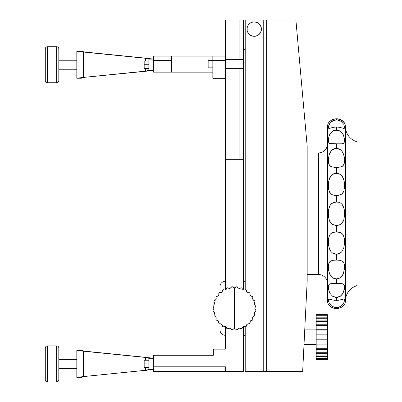 <?xml version="1.0" encoding="UTF-8"?>
<svg xmlns="http://www.w3.org/2000/svg" width="402" height="402" viewBox="0 0 402 402"><rect width="100%" height="100%" fill="white"/><g stroke="black" fill="none" stroke-linecap="round" stroke-linejoin="round"><path stroke-width="0.6" d="M56.642 46.717L47.456 46.717A2.161 2.161 0 0 0 45.295 48.883L45.295 80.581A2.161 2.161 0 0 0 47.456 82.742L47.456 46.717A2.161 2.161 0 0 0 45.295 48.883L45.295 80.581A2.161 2.161 0 0 0 47.456 82.742L56.642 82.742A2.161 2.161 0 0 0 58.808 80.581L58.808 48.883A2.161 2.161 0 0 0 56.642 46.717L56.642 82.742L56.642 46.717L47.456 46.717L47.456 82.742L56.642 82.742L56.642 46.717A2.161 2.161 0 0 1 58.808 48.883L58.808 80.581A2.161 2.161 0 0 1 56.642 82.742M76.817 60.23L58.808 60.23L76.817 60.23L76.817 69.234L58.808 69.234L76.817 69.234M144.177 68.385L148.861 68.385L148.861 64.732L144.177 64.732L144.177 68.385L144.177 64.732L148.861 64.732L148.861 61.074L144.177 61.074L144.177 64.732L144.177 61.074M256.978 22.452L254.22 21.899A7.206 7.206 0 0 1 261.426 29.105A7.206 7.206 0 0 1 254.22 36.311A7.206 7.206 0 0 1 247.019 29.105A7.206 7.206 0 0 1 254.22 21.899L252.818 22.04L250.22 23.115L248.23 25.105L247.155 27.698L247.155 30.512L248.23 33.11L250.22 35.095L252.818 36.17L251.466 35.763L254.22 36.311L255.627 36.17L258.225 35.095L260.21 33.11L261.29 30.512L261.29 27.698L260.21 25.105L258.225 23.115L255.627 22.04L252.818 22.04M316.178 349.403L327.419 349.403L327.419 348.73L316.178 348.73L316.178 349.403L327.419 349.403L327.419 344.147L316.178 344.147L316.178 344.901L327.419 344.901L327.419 339.213L316.178 339.213L316.178 340.007L327.419 340.007L327.419 334.173L316.178 334.173L316.178 334.961L327.419 334.961L327.419 329.278L316.178 329.278L316.178 330.032L327.419 330.032L327.419 324.776L316.178 324.776L316.178 325.449L327.419 325.449L327.419 324.776L316.178 324.776L316.178 349.403M327.419 349.403L327.419 352.725L316.178 352.725L316.178 349.368L316.178 353.288L327.419 353.288L327.419 352.725L316.178 352.725L316.178 353.288L327.419 353.288L327.419 349.444M316.178 353.162L316.178 356.363L327.419 356.363L327.419 355.936L316.178 355.936L316.178 356.363L327.419 356.363L327.419 353.162M316.178 356.298L316.178 358.468L327.419 358.468L327.419 358.207L316.178 358.207L316.178 358.468L327.419 358.468L327.419 356.298M316.178 358.147L316.178 359.504L327.419 359.504L316.178 359.413L327.419 359.504L327.419 358.147M304.379 337.087L304.023 344.293L316.178 344.293L316.178 329.886L304.741 329.886L316.178 329.886M248.104 323.826A2.251 2.251 0 0 0 246.898 324.52L246.331 326.258L246.898 324.52L248.104 323.826A2.251 2.251 0 0 1 248.572 323.776L247.657 323.972L249.29 323.896A2.251 2.251 0 0 0 248.572 323.776L249.29 323.896L250.034 323.153L250.335 321.123L251.139 320.429L252.396 320.193L252.953 319.304L252.722 318.796L252.953 319.304A21.577 21.577 0 0 1 252.396 320.193L251.139 320.429L250.335 321.118L250.034 323.153L250.335 321.123L252.165 320.183A2.251 2.251 0 0 0 251.642 320.243M243.099 326.806L242.491 327.344L243.858 326.519L245.441 326.816L246.331 326.258L246.331 325.791L246.331 326.258A21.577 21.577 0 0 1 245.441 326.816L244.265 326.484L243.099 326.806L242.029 328.459A21.577 21.577 0 0 1 241.039 328.806A2.251 2.251 0 0 0 240.316 328.328L241.039 328.806L240.316 328.328A2.251 2.251 0 0 0 239.461 328.163L239.899 328.203M235.773 329.193A2.251 2.251 0 0 0 235.492 329.012L236.306 329.766L237.346 329.65L238.165 328.575L239.461 328.163L238.165 328.575A2.251 2.251 0 0 0 237.346 329.65A21.577 21.577 0 0 1 236.306 329.766L235.487 329.007A2.251 2.251 0 0 0 234.411 328.73L235.492 329.012L234.411 328.73L234.411 287.812L233.326 287.536L232.517 286.777L231.472 286.897L230.848 287.812L229.859 288.324L228.743 288.294L227.783 287.737L226.788 288.083L226.004 289.53L224.999 290.018L223.376 289.726L222.487 290.289L222.326 291.385L221.653 292.274L220.633 292.731L219.527 292.646L218.788 293.39L218.899 293.937L218.788 293.395A21.577 21.577 0 0 1 219.527 292.646A21.577 21.577 0 0 0 218.788 293.39A21.577 21.577 0 0 1 219.527 292.646A2.251 2.251 0 0 0 222.487 290.289A21.577 21.577 0 0 1 223.376 289.726A21.577 21.577 0 0 0 222.487 290.289A21.577 21.577 0 0 1 223.376 289.726A2.251 2.251 0 0 0 223.743 289.907M231.145 329.052L231.472 329.65A2.251 2.251 0 0 0 231.15 329.052L231.472 329.65L232.517 329.766L233.326 329.007L234.411 328.73L232.874 329.338A2.251 2.251 0 0 0 232.517 329.766A21.577 21.577 0 0 1 231.472 329.65L231.145 329.047A2.251 2.251 0 0 0 230.653 328.575L231.145 329.052L230.653 328.575A2.251 2.251 0 0 0 229.356 328.163L231.145 329.047M221.16 323.972A2.251 2.251 0 0 0 220.251 323.776L221.924 324.525L222.487 326.258L223.376 326.816L225.356 326.63L226.552 327.69L226.788 328.459A2.251 2.251 0 0 0 226.703 328.062L226.788 328.459L227.783 328.806L229.356 328.163L230.653 328.575M228.924 328.203L227.783 328.806A21.577 21.577 0 0 1 226.788 328.459L226.326 327.344A2.251 2.251 0 0 0 225.356 326.63L226.703 328.062L225.356 326.63M223.944 326.57L224.964 326.519L223.376 326.816A21.577 21.577 0 0 1 222.487 326.258A2.251 2.251 0 0 0 222.391 325.334L222.391 325.329A2.251 2.251 0 0 0 222.2 324.906M222.487 326.258L222.195 324.901A2.251 2.251 0 0 0 221.165 323.972L222.391 325.334M218.879 322.102L218.788 323.153A2.251 2.251 0 0 0 217.678 320.429L218.482 321.123L218.788 323.153L219.527 323.896L221.165 323.972L220.251 323.776A2.251 2.251 0 0 0 219.527 323.896A21.577 21.577 0 0 1 218.788 323.153L218.482 321.118L218.879 322.102A2.251 2.251 0 0 1 218.788 323.153M218.482 321.118A2.251 2.251 0 0 0 216.432 320.193L217.678 320.429A2.251 2.251 0 0 0 216.653 320.183L218.482 321.123L217.683 320.429L216.427 320.193A21.577 21.577 0 0 1 215.864 319.304L216.427 320.193L217.527 320.359L218.447 321.072M218.713 295.018L218.899 293.978M218.904 294.128A2.251 2.251 0 0 1 218.874 294.495L218.412 295.515L217.522 296.189A2.251 2.251 0 0 1 216.653 296.364L217.678 296.118L218.693 295.063M218.422 295.5L217.683 296.113L216.427 296.349L215.864 297.239L216.196 298.299L215.974 299.395L215.256 300.249L214.226 300.651L213.874 301.646L214.432 302.6L214.462 303.721L213.949 304.711L213.035 305.334L212.914 306.379L213.673 307.188L213.949 308.274L213.673 309.354L212.914 310.163L213.035 311.208L214.271 312.294L214.517 313.384L213.874 314.902L214.226 315.892L215.668 316.675L216.155 317.68L215.864 319.304L216.196 318.238L215.974 317.148L215.261 316.299L214.226 315.892A21.577 21.577 0 0 1 213.874 314.902L214.437 313.937L214.462 312.826L213.954 311.831L213.035 311.208A21.577 21.577 0 0 1 212.914 310.163L213.673 309.349L213.949 308.274L213.673 307.193L212.914 306.379A21.577 21.577 0 0 1 213.035 305.334L213.954 304.711L214.462 303.721L214.437 302.606L213.874 301.646A21.577 21.577 0 0 1 214.226 300.651L215.261 300.249L215.974 299.395L216.196 298.299L215.864 297.239A21.577 21.577 0 0 1 216.427 296.349A2.251 2.251 0 0 0 218.788 293.39L218.874 294.475M217.562 296.168L217.18 296.299M218.788 293.405A2.251 2.251 0 0 1 218.884 293.792M212.834 60.481L208.151 60.481L208.151 67.827L212.834 67.827L212.834 60.481L208.151 60.481L208.151 67.827L212.834 67.827M220 286.661A5.402 5.402 0 0 1 225.406 281.254A5.402 5.402 0 0 0 220 286.661L220 292.751A2.251 2.251 0 0 1 219.527 292.646A2.251 2.251 0 0 0 220 292.751M220 323.791L219.537 323.891A2.251 2.251 0 0 1 220 323.791L220 329.886A5.402 5.402 0 0 0 225.406 335.288A5.402 5.402 0 0 1 220 329.886M245.215 49.366L243.416 49.366L245.215 49.366L245.215 62.878L243.416 62.878L245.215 62.878M245.215 281.254L243.416 281.254L245.215 281.254L245.215 289.852L245.215 281.254M245.215 335.288L245.215 326.695L245.215 335.288L243.416 335.288L245.215 335.288M328.444 138.976L329.007 136.283L330.399 133.369L329.575 134.816L331.529 132.032L332.967 130.952L336.459 130.002L336.459 127.037L339.182 127.253L343.956 128.424L343.559 128.374L344.233 128.374L344.519 127.942L343.956 128.424L339.182 127.253L336.459 127.037L333.73 127.253L328.962 128.424L328.504 128.213L329.359 128.374L333.73 127.253L336.459 127.037L336.459 130.002L335.534 130.067L339.961 130.957L341.388 132.032L343.343 134.816L344.474 138.976L344.524 141.187L344.122 142.72M337.514 118.821L335.394 118.821L332.484 119.575L329.856 121.263L328.359 123.107A9.005 9.005 0 0 0 327.454 127.047L327.454 300.384A9.005 9.005 0 0 0 328.359 304.324L329.861 306.173L332.499 307.862L336.459 308.666L340.434 307.857L343.062 306.168L344.554 304.324A9.005 9.005 0 0 0 345.464 300.56L345.464 126.871A9.005 9.005 0 0 0 344.554 123.107L341.946 120.389L339.519 119.233L337.514 118.821M344.052 125.228L344.519 127.942L343.971 125.027M343.956 128.424L344.419 128.213L344.554 127.565M328.499 128.213L328.962 128.424L328.499 128.213L328.364 127.565L328.499 128.213M328.399 127.942L328.66 125.821L329.846 123.354L329.238 124.384M337.549 130.092L339.956 130.952L341.383 132.032M336.881 130.017L338.273 130.248M343.142 134.404L342.519 133.369L343.911 136.283L344.554 140.157L344.378 142.067L343.63 143.288L344.378 142.067M344.001 136.59L343.926 136.333M341.444 143.836L340.705 143.851M341.936 143.805L333.353 143.841M328.54 142.067L329.288 143.288L330.972 143.805L329.288 143.288L329.987 143.63L329.288 143.288L328.54 142.072L328.444 138.992L328.916 136.59M328.71 142.559L328.444 138.992M334.941 130.173L335.544 130.067M356.705 141.675A15.778 15.778 0 0 1 345.464 126.871A15.778 15.778 0 0 0 356.705 141.675L356.705 142.022M327.454 143.926A9.005 9.005 0 0 1 318.449 152.931L307.173 152.931L318.449 152.931A9.005 9.005 0 0 0 327.454 143.926M318.449 274.501A9.005 9.005 0 0 1 327.454 283.505A9.005 9.005 0 0 0 318.449 274.501L318.449 152.931L318.449 274.501L307.173 274.501L318.449 274.501M339.735 143.841L336.459 143.795L336.459 148.413L340.434 149.715L341.946 151.167L343.062 152.946L344.248 156.805L344.484 162.081L343.8 164.78L341.946 166.559L340.419 167.051L336.459 167.393L336.459 173.217L340.434 174.433L341.946 175.83L343.062 177.594L344.248 181.603L344.484 187.669L343.8 191.211L341.946 193.925L340.419 194.819L336.459 195.528L336.459 201.985L338.554 202.241L340.434 203L341.946 204.206L343.062 205.774L344.248 209.553L344.484 215.809L343.8 219.839L341.946 223.231L340.419 224.437L338.539 225.19L336.459 225.447L336.459 231.899L340.434 232.617L341.946 233.507L343.062 234.733L344.248 237.904L344.554 241.708L343.8 247.873L341.946 251.602L340.419 253.004L336.459 254.215L336.459 260.039L340.434 260.38L343.062 261.632L344.248 263.893L344.554 266.968L343.8 272.561L341.946 276.269L340.419 277.727L336.459 279.018L336.459 283.636L341.846 283.616M328.359 287.013L329.117 284.289L330.972 283.626L341.946 283.626L343.8 284.289L344.484 285.882L344.484 288.35L343.057 293.184L340.419 296.184L336.459 297.43L336.459 300.394L340.434 299.937L343.8 299.018L344.248 299.068L344.554 299.887L343.8 302.801L341.946 305.414L340.419 306.57L336.459 307.646L336.459 308.666L336.459 307.646L332.484 306.56L330.972 305.409L329.117 302.796L328.359 299.892L328.67 299.068L329.117 299.018L332.499 299.942L336.459 300.394L336.459 297.43L332.484 296.173L329.856 293.179L328.67 289.862L328.359 287.023L328.67 284.968L329.861 283.842L336.459 283.636L336.459 279.018L332.484 277.717L330.972 276.264L329.117 272.551L328.434 268.752L328.67 263.898L329.861 261.632L332.499 260.38L336.459 260.039L336.459 254.215L332.484 252.999L330.972 251.602L329.117 247.863L328.434 243.758L328.67 237.909L329.861 234.733L330.972 233.507L332.499 232.612L336.459 231.899L336.459 225.447L332.484 224.432L330.972 223.226L329.117 219.834L328.434 215.824L328.67 209.558L329.861 205.774L330.972 204.201L332.499 202.995L336.459 201.985L336.459 195.528L332.484 194.814L330.972 193.925L329.856 192.699L328.67 189.523L328.359 185.719L329.117 179.558L330.972 175.83L332.499 174.428L336.459 173.217L336.459 167.393L332.484 167.051L329.856 165.8L328.67 163.539L328.359 160.463L329.117 154.87L330.972 151.162L332.499 149.705L336.459 148.413L336.459 143.795L329.987 143.63M343.057 121.258L344.554 123.107L343.057 121.258L340.419 119.57L336.459 118.766L336.459 119.786L338.338 120.017L341.499 121.62L343.599 124.228M342.931 143.63L344.097 142.77L342.931 143.63L341.946 143.805M328.389 127.087L329.846 123.354L331.419 121.62L336.459 119.786L336.459 118.766L332.484 119.575L329.856 121.263L328.67 122.62M218.899 293.937L218.788 293.39L218.874 294.495L218.412 295.515L218.869 294.5M217.522 296.189L216.427 296.349L217.527 296.189L218.412 295.515L216.985 296.339M56.642 345.881L47.456 345.881A2.161 2.161 0 0 0 45.295 348.042L45.295 379.739A2.161 2.161 0 0 0 47.456 381.9L47.456 345.881A2.161 2.161 0 0 0 45.295 348.042L45.295 379.739A2.161 2.161 0 0 0 47.456 381.9L56.642 381.9A2.161 2.161 0 0 0 58.808 379.739L58.808 348.042A2.161 2.161 0 0 0 56.642 345.881L56.642 381.9L56.642 345.881L47.456 345.881L47.456 381.9L56.642 381.9L56.642 345.881A2.161 2.161 0 0 1 58.808 348.042L58.808 379.739A2.161 2.161 0 0 1 56.642 381.9M76.817 359.388L58.808 359.388L76.817 359.388L76.817 368.393L58.808 368.393L76.817 368.393M144.177 367.544L148.861 367.544L148.861 363.89L144.177 363.89L144.177 367.544L144.177 363.89L148.861 363.89L148.861 360.232L144.177 360.232L144.177 363.89L144.177 360.232M153.363 369.508L153.363 358.267L148.861 358.267L145.494 357.438L83.546 351.212L84.681 351.212L81.32 350.383L76.817 350.383L81.32 350.383L84.681 351.212L146.635 357.438L76.817 350.383L83.546 351.212L83.546 376.568L76.817 377.398L76.817 350.383L76.817 377.398L81.32 377.398L76.817 377.398L83.546 376.568L83.546 351.212L146.635 357.438L145.494 357.438L148.861 358.267L148.861 369.508L148.861 358.267L153.363 358.267L153.363 355.283L213.336 355.283L213.336 349.157L225.406 349.157L225.406 326.65L225.406 349.157L213.336 349.157L213.336 355.283L153.363 355.283L153.363 358.267L146.635 357.438L153.363 358.267L153.363 369.508L83.546 376.568L145.494 370.337L145.494 367.544L145.494 370.337L146.635 370.337L145.494 370.337L148.861 369.508L145.494 370.337L83.546 376.568L153.363 369.508L153.363 371.307L153.363 369.508L148.861 369.508L153.363 369.508M81.32 377.398L84.681 376.568L81.32 377.398M145.494 360.232L145.494 357.438L145.494 360.232M263.23 371.307L245.215 371.307L245.215 326.695L245.215 371.307L263.23 371.307L263.23 20.1L263.23 371.307L266.652 371.307L266.652 20.1L266.652 371.307L302.671 371.307L307.173 281.254L307.173 146.177L295.897 20.1L266.652 20.1L295.897 20.1L307.173 146.177L307.173 281.254L302.671 371.307L263.23 371.307M245.215 289.852L245.215 20.1L266.652 20.1L245.215 20.1L245.215 289.852M327.419 315.856L327.419 314.676L316.178 314.676L327.419 314.676L316.178 314.676L327.419 314.766L316.178 314.676L316.178 315.856M327.419 318.022L327.419 315.711L316.178 315.711L316.178 315.972L327.419 315.972L327.419 315.711L316.178 315.711L316.178 318.022M327.419 321.052L327.419 317.816L316.178 317.816L316.178 318.243L327.419 318.243L327.419 317.816L316.178 317.816L316.178 321.052M327.419 324.796L327.419 320.891L316.178 320.891L316.178 321.454L327.419 321.454L327.419 320.891L316.178 320.891L316.178 324.796M213.532 305.083L214.271 304.249A2.251 2.251 0 0 1 213.688 304.962M220.075 292.762L221.653 292.274L222.326 291.385L221.653 292.274L220.638 292.731M223.884 289.958L224.999 290.018L226.004 289.535L226.788 288.083A21.577 21.577 0 0 1 227.783 287.737A21.577 21.577 0 0 0 226.788 288.083A21.577 21.577 0 0 1 227.783 287.737A2.251 2.251 0 0 0 231.472 286.897A21.577 21.577 0 0 1 232.517 286.777A21.577 21.577 0 0 0 231.472 286.897A21.577 21.577 0 0 1 232.517 286.777A2.251 2.251 0 0 0 232.768 287.098M228.225 288.078L229.301 288.38L230.386 288.133L231.472 286.897L230.848 287.812L229.859 288.324L228.743 288.294L227.783 287.737M232.874 287.204L234.411 287.812L235.944 287.209L234.411 287.812L234.411 328.73L235.949 329.338M237.969 287.812L237.346 286.897A21.577 21.577 0 0 0 236.306 286.777A21.577 21.577 0 0 1 237.346 286.897A2.251 2.251 0 0 0 241.039 287.737A21.577 21.577 0 0 1 242.029 288.083L242.165 288.631L242.029 288.083A21.577 21.577 0 0 0 241.039 287.737A21.577 21.577 0 0 1 242.029 288.083L241.039 287.737L240.079 288.294L238.964 288.324L237.969 287.812L237.346 286.897L236.306 286.777A21.577 21.577 0 0 1 237.346 286.897L238.436 288.133L239.522 288.38L240.597 288.078L238.964 288.324L237.974 287.817M242.165 288.626L243.285 289.837L244.934 289.958L243.29 289.837L242.165 288.626M246.491 291.385L246.331 290.289A21.577 21.577 0 0 0 245.441 289.726A21.577 21.577 0 0 1 246.331 290.289A2.251 2.251 0 0 0 249.29 292.646A21.577 21.577 0 0 1 250.034 293.39L249.923 293.942L250.034 293.39L249.29 292.646L248.185 292.731L247.17 292.274L246.491 291.385L246.331 290.289L245.441 289.726A21.577 21.577 0 0 1 246.331 290.289L246.496 291.39L247.165 292.274L248.743 292.762L247.647 292.571L246.496 291.39M249.923 293.937L250.406 295.515L251.838 296.339L250.406 295.515L249.923 293.937M252.396 296.349L251.3 296.189L250.406 295.515L249.949 294.495L250.034 293.39A2.251 2.251 0 0 0 252.396 296.349A21.577 21.577 0 0 1 252.953 297.239L252.667 298.862L253.561 300.249L254.054 300.515L253.149 299.867L252.667 298.862L252.953 297.239L252.396 296.349L251.838 296.339M254.597 300.651L253.561 300.249L252.843 299.395L252.622 298.299L252.953 297.239A2.251 2.251 0 0 0 254.597 300.651A21.577 21.577 0 0 1 254.943 301.646A2.251 2.251 0 0 0 254.607 302.083L254.943 301.646L254.386 302.606L254.355 303.721L255.29 305.083L254.355 303.721L254.602 302.088A2.251 2.251 0 0 0 254.868 304.711L254.355 303.721L254.386 302.6L254.943 301.646L254.597 300.651L254.059 300.515M255.903 306.379L255.144 307.193L254.868 308.274L255.144 309.354L254.938 307.716L255.903 306.379L255.788 305.334A21.577 21.577 0 0 1 255.903 306.379A2.251 2.251 0 0 0 255.903 310.163L255.476 309.806L255.903 310.163A21.577 21.577 0 0 1 255.788 311.208L254.863 311.836L254.3 313.384L254.607 314.454L254.355 312.826L254.868 311.831L255.788 311.208L255.903 310.163L255.149 309.354L254.868 308.274L255.149 307.188L255.903 306.379M254.597 315.892L253.561 316.299L252.843 317.148L252.722 318.791L252.843 317.148L253.561 316.294L254.597 315.892L254.943 314.902A21.577 21.577 0 0 1 254.597 315.892A2.251 2.251 0 0 0 252.953 319.304L252.622 318.243L252.843 317.148L253.561 316.294L254.597 315.892M242.491 327.344L242.115 328.062L242.491 327.349M240.697 328.534L241.039 328.806L242.029 328.459L242.768 327.052L243.466 326.63L244.878 326.57M238.18 328.565L237.346 329.65L238.17 328.57M229.351 328.163A2.251 2.251 0 0 0 227.783 328.806L228.12 328.534M226.788 328.459L226.703 328.062M226.326 327.344L225.718 326.806M222.391 325.329L221.165 323.972M222.195 324.901L221.919 324.52M220.718 323.826L219.527 323.896M213.613 309.455A2.251 2.251 0 0 1 212.914 310.163A2.251 2.251 0 0 0 212.914 306.379L213.346 306.736L212.919 306.379A2.251 2.251 0 0 1 213.673 309.354L213.949 308.274L213.351 306.746M249.29 292.646L248.748 292.762M245.441 289.726L244.381 290.058A2.251 2.251 0 0 0 245.441 289.726L244.934 289.958M241.039 287.737L240.597 288.078M233.024 287.335A2.251 2.251 0 0 0 236.306 286.777L235.949 287.204M251.637 320.243A2.251 2.251 0 0 0 250.034 323.153A21.577 21.577 0 0 1 249.29 323.896M212.834 56.119L212.834 78.31L225.406 78.31L225.406 60.627L212.834 60.627L212.834 78.31L225.406 78.31L225.406 289.897L225.406 159.684L243.416 159.684L243.416 289.897L243.416 159.684L225.406 159.684L225.406 56.119L212.834 56.119L212.834 60.627L225.406 60.627L225.406 20.1L225.406 56.119L153.363 56.119L153.363 59.109L153.363 56.119L212.834 56.119M225.406 366.805L225.406 371.307L243.416 371.307L225.406 371.307L225.406 366.805L153.363 366.805L225.406 366.805L225.406 367.684M327.454 127.464L327.454 299.967M356.705 285.41L356.705 285.757A15.778 15.778 0 0 0 345.464 300.56A9.005 9.005 0 0 1 344.554 304.324L344.554 304.324M328.605 189.131L328.434 183.684L329.117 179.568L328.67 181.603L329.861 177.589L330.972 175.83L333.399 173.905L335.404 173.297L338.554 173.528L340.434 174.433L336.459 173.217L332.524 174.408M328.56 182.413L328.444 183.528M328.67 189.518L329.861 192.699L330.972 193.925L329.856 192.699L329.117 191.206L330.972 193.925L332.499 194.819M341.941 193.93L338.539 195.352L334.379 195.352M335.841 195.518L335.137 195.462M328.67 217.869L328.359 213.723L328.67 209.558L329.856 205.774L330.972 204.201L333.399 202.558L336.459 201.985L332.484 203L335.394 202.05L338.554 202.241L340.419 202.995M329.117 207.598L328.67 209.553L329.117 207.598M328.555 210.352L328.444 211.487M328.61 217.462L328.665 217.829M328.67 217.874L329.861 221.658L329.117 219.834L330.972 223.231L329.856 221.658M332.474 224.422L336.459 225.447L333.394 224.874L330.972 223.226M329.117 247.863L329.861 249.838L328.67 245.823L328.434 239.763L329.117 236.22L329.856 234.733L330.972 233.507L333.399 232.301L335.404 231.944L338.539 232.075M329.856 234.733L329.359 235.637M328.555 238.612L328.444 239.622M328.61 245.431L328.66 245.763M329.117 247.873L330.972 251.602L329.856 249.838L330.972 251.602L332.504 253.009L336.459 254.215L340.393 253.024M332.479 252.994L335.404 254.134L332.484 252.999M328.625 270.35L328.434 265.35L329.117 262.652L328.67 263.893L329.861 261.632L330.972 260.873L333.399 260.225L337.524 260.059L340.434 260.38L343.062 261.632L341.946 260.873L343.057 261.632L344.248 263.893L344.484 268.742L343.192 274.199M328.56 264.41L328.444 265.255M328.67 270.621L329.861 274.486L329.117 272.551L330.972 276.269L329.856 274.481M343.057 274.486L341.946 276.269L340.419 277.727L337.514 278.933L334.363 278.681L332.484 277.717L330.972 276.264M332.921 278.008L335.982 278.998M328.67 289.852L328.359 287.023M343.062 283.842L344.248 284.968L344.484 288.35L343.8 291.485L341.946 294.807L339.519 296.711L337.514 297.344L335.394 297.344L332.499 296.184M344.484 299.354L344.484 300.651L343.8 302.801L341.946 305.414L339.519 307.022L337.514 307.575L335.394 307.57L332.484 306.56L330.972 305.409L329.117 302.796L328.434 300.656L328.67 299.068L334.363 300.269M328.67 304.811L330.972 307.043L334.379 308.455L338.554 308.45L341.936 307.048M328.359 304.324A9.005 9.005 0 0 1 327.454 300.384M327.454 127.047A9.005 9.005 0 0 1 328.359 123.107M329.856 121.263L332.484 119.575M329.318 124.233L329.143 124.585M336.022 130.017L334.414 130.313M330.399 133.369L332.967 130.952L334.65 130.248M329.575 134.816L329.007 136.283M340.419 149.705L336.459 148.413L332.484 149.715M329.856 152.956L329.293 154.333M328.6 163.207L328.434 158.674L329.117 154.87L330.972 151.162L332.499 149.705L334.379 148.745L336.459 148.413L339.524 149.157L341.946 151.167L343.8 154.881L341.946 151.162M328.56 157.524L328.449 158.529M328.434 162.081L329.117 164.78L330.972 166.559L329.856 165.8M343.057 152.946L344.248 156.805L344.554 160.453L343.8 164.78L344.248 163.539L343.057 165.8L341.946 166.559L338.539 167.312L334.363 167.312L330.972 166.559M334.494 167.322L335.313 167.373M344.479 243.778L343.8 247.873L341.946 251.602L339.519 253.526L337.514 254.134L335.394 254.134L338.554 253.903L340.424 253.004M344.363 244.989L344.474 243.898M344.484 239.763L344.484 243.743M344.313 238.28L344.253 237.929M338.554 232.08L341.946 233.507L343.062 234.733L343.8 236.22L343.057 234.733L343.8 236.225L344.484 239.748M344.248 209.563L344.484 215.809L343.8 219.839L343.057 221.658L343.559 220.542M344.363 217.07L344.469 215.99M344.313 210L344.253 209.603M343.8 207.598L341.946 204.201L343.057 205.774L344.248 209.553M344.308 182.031L344.484 187.669L343.8 191.211L343.067 192.689M344.358 188.85L344.474 187.809M344.248 181.614L343.057 177.589L343.8 179.568L341.946 175.83L343.062 177.594M344.358 163.011L344.474 162.182M338.881 143.826L339.554 143.841M342.539 143.725L342.901 143.64M343.027 134.193L341.388 132.032M338.097 118.897L338.554 118.982M344.248 122.62L344.554 123.107A9.005 9.005 0 0 1 345.464 126.871L345.464 300.56M341.946 307.038L343.037 306.193M343.8 299.018L338.554 300.269L334.379 300.269M337.524 278.933L336.459 279.018L340.434 277.717M344.358 269.908L344.469 268.913M344.313 264.189L344.484 265.345M338.454 260.109L337.564 260.059M336.459 130.002L337.384 130.067M334.363 195.352L332.484 194.814M343.057 192.699L341.946 193.925M340.434 174.433L341.946 175.83M343.594 220.457L341.946 223.231L339.519 224.874L337.514 225.381L335.404 225.381L332.499 224.437M340.434 203L341.946 204.206L343.8 207.593M332.484 296.173L329.856 293.179L328.67 289.862M343.795 305.399L342.996 306.223M343.8 305.394L344.218 304.852M344.248 304.811L344.484 304.445M328.675 301.651L328.856 302.178M332.263 283.581L331.941 283.581M344.248 284.968L344.484 285.887M344.268 289.747L344.348 289.339M334.982 278.852L335.404 278.933M334.072 278.576L334.363 278.681M328.449 268.928L328.57 269.988M335.394 260.059L334.921 260.079M336.459 260.039L337.514 260.054M335.921 260.044L335.404 260.054M338.032 260.079L337.524 260.059M338.203 278.787L338.554 278.681M328.449 243.924L328.57 245.13M329.851 234.738L329.364 235.627M335.821 231.919L334.992 231.989M337.951 231.989L337.062 231.914M344.474 239.637L344.348 238.517M328.444 215.964L328.585 217.291M344.474 211.467L344.333 210.135M337.524 225.381L337.891 225.326M337.147 225.416L337.514 225.381M328.444 187.789L328.57 188.915M340.419 174.428L338.539 173.528L336.459 173.217L334.363 173.528L332.489 174.428M344.469 183.503L344.348 182.302M337.082 195.513L337.941 195.442M334.901 167.353L335.951 167.388M335.394 148.499L336.459 148.413M334.71 148.645L334.363 148.75M337.936 148.579L337.514 148.499M338.846 148.856L338.554 148.75M344.469 158.499L344.348 157.443M337.524 167.373L338.017 167.353M336.971 167.388L337.514 167.373M341.966 120.404L342.484 120.776M336.459 118.766L337.554 118.821M333.941 119.082L334.273 119.002M329.846 123.354L332.484 120.871L336.459 119.786L340.449 120.881L343.077 123.354M263.23 38.11L266.652 38.11L263.23 38.11M243.416 20.1L243.416 159.684L243.416 68.657L225.406 68.657L243.416 68.657L243.416 20.1L225.406 20.1L239.13 20.1L239.13 59.652L239.13 20.1L243.416 20.1M243.416 326.65L243.416 371.307L243.416 326.65M153.363 371.307L225.406 371.307L153.363 371.307M239.13 68.657L239.13 159.684L239.13 68.657M220 327.334L220 323.555M220 292.988L220 289.209M171.373 72.149L171.373 60.627L153.363 60.627L171.373 60.627L171.373 56.119L171.373 72.149L212.834 72.149L153.363 72.149L153.363 70.35L153.363 72.149L171.373 72.149M225.406 59.652L243.416 59.652L225.406 59.652M214.216 302.088L213.874 301.646L214.432 302.6L214.462 303.721L214.422 302.565M213.346 306.736L213.673 307.193M213.879 307.716L213.673 309.354L213.949 308.274L213.673 307.188L212.914 306.379M215.256 316.294L215.974 317.148L216.196 318.238A2.251 2.251 0 0 0 215.256 316.294L214.779 316.032A2.251 2.251 0 0 1 215.668 316.675L215.974 317.148L215.256 316.294L214.226 315.892A2.251 2.251 0 0 1 214.763 316.027L215.261 316.299M215.668 316.675A2.251 2.251 0 0 1 216.196 318.243L216.196 318.248A2.251 2.251 0 0 1 215.864 319.304L216.095 318.806M216.985 320.208L218.01 320.635L218.723 321.545M218.708 321.51L218.874 322.072M218.884 294.42L218.482 295.425L217.663 296.123M218.743 294.952L218.482 295.425M216.196 298.294L216.155 298.852M216.186 298.189A2.251 2.251 0 0 0 215.864 297.239L216.196 298.299A2.251 2.251 0 0 1 214.226 300.651L215.256 300.249L215.974 299.395L216.196 298.299L215.673 299.867L214.768 300.515A2.251 2.251 0 0 1 214.226 300.651L215.256 300.249L215.974 299.395A2.251 2.251 0 0 1 214.768 300.515M216.985 320.203L216.442 320.193M214.221 314.449L214.432 313.942A2.251 2.251 0 0 1 213.874 314.902L214.211 314.464M214.432 313.942L213.874 314.902A2.251 2.251 0 0 0 213.954 311.831L214.462 312.826L214.432 313.942L214.462 312.826L213.924 311.801M213.532 311.465L213.532 311.46A2.251 2.251 0 0 0 213.035 311.208L213.542 311.47A2.251 2.251 0 0 1 213.874 311.746M214.517 303.158L214.517 303.148A2.251 2.251 0 0 0 214.266 302.183M218.894 293.912L218.788 293.39M213.522 311.46L213.045 311.213M214.758 316.027L214.241 315.897M218.874 322.047L218.412 321.027L217 320.208M218.472 321.103L218.15 320.751M218.788 323.143L218.894 322.65M216.095 297.741L215.879 297.264M214.14 301.967A2.251 2.251 0 0 0 213.874 301.646A2.251 2.251 0 0 1 213.035 305.334L213.522 305.088M213.402 305.163A2.251 2.251 0 0 1 213.035 305.334L213.949 304.711L214.462 303.721A2.251 2.251 0 0 0 214.462 303.716L214.221 302.098M215.974 317.148L216.196 318.243L215.864 319.304M232.517 329.766L233.326 329.007L234.411 328.73A2.251 2.251 0 0 0 233.853 328.801M233.848 328.801A2.251 2.251 0 0 0 232.874 329.338M244.265 326.484A2.251 2.251 0 0 0 242.029 328.459M246.898 324.525A2.251 2.251 0 0 0 246.331 326.258M255.783 311.208A2.251 2.251 0 0 0 255.411 311.384M255.109 311.595A2.251 2.251 0 0 0 254.943 314.902L254.386 313.942L254.355 312.826L254.868 311.831L255.788 311.208M255.788 305.334L254.868 304.711M244.381 290.058L243.29 289.837L242.431 289.118L242.029 288.083M236.306 286.777L235.492 287.536L234.411 287.812L233.326 287.536L232.517 286.777M224.075 290.008A2.251 2.251 0 0 0 225.009 290.013M225.999 289.535A2.251 2.251 0 0 0 226.788 288.083L226.386 289.118L225.532 289.837A2.251 2.251 0 0 0 225.542 289.837M225.532 289.837L224.437 290.058L223.376 289.726M220.633 292.731L219.527 292.646M316.178 344.293L304.023 344.293L304.244 339.846M327.419 358.468L327.419 359.413L316.178 359.413M327.419 356.363L327.419 358.207L316.178 358.207L316.178 356.363M327.419 353.288L327.419 355.936L316.178 355.936L316.178 353.288M316.178 344.901L327.419 344.901L327.419 348.73L316.178 348.73L316.178 344.901M316.178 340.007L327.419 340.007L327.419 344.147L316.178 344.147L316.178 340.007M316.178 334.961L327.419 334.961L327.419 339.213L316.178 339.213L316.178 334.961M316.178 330.032L327.419 330.032L327.419 334.173L316.178 334.173L316.178 330.032M316.178 325.449L327.419 325.449L327.419 329.278L316.178 329.278L316.178 325.449L316.178 329.278M316.178 321.454L316.178 324.811L316.178 321.454L327.419 321.454L327.419 324.811M316.178 320.891L316.178 318.243L327.419 318.243L327.419 320.891M316.178 317.816L316.178 315.972L327.419 315.972L327.419 317.816M316.178 314.766L327.419 314.766M248.23 33.11L250.22 35.095M255.627 36.17L256.978 35.763M258.225 35.095L260.21 33.11M76.817 78.239L76.817 51.225L81.32 51.225L76.817 51.225L83.546 52.054L84.681 52.054L81.32 51.225L84.681 52.054L146.635 58.28L76.817 51.225L76.817 78.239L81.32 78.239L76.817 78.239L83.546 77.41L76.817 78.239M148.861 70.35L148.861 59.109L145.494 58.28L83.546 52.054L83.546 77.41L83.546 52.054L146.635 58.28L145.494 58.28L148.861 59.109L148.861 70.35L145.494 71.179L145.494 68.385L145.494 71.179L146.635 71.179L83.546 77.41L145.494 71.179L148.861 70.35L153.363 70.35L83.546 77.41L153.363 70.35L153.363 59.109L148.861 59.109L153.363 59.109L146.635 58.28L153.363 59.109L153.363 70.35L148.861 70.35M81.32 78.239L84.681 77.41L81.32 78.239M145.494 61.074L145.494 58.28L145.494 61.074"/></g></svg>
